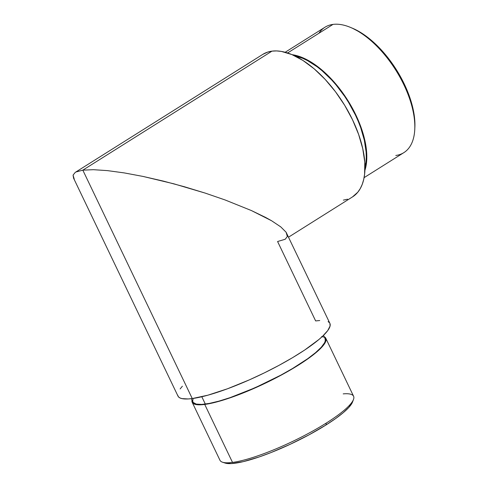 <?xml version="1.0" encoding="UTF-8"?>
<svg xmlns="http://www.w3.org/2000/svg" width="488" height="488" viewBox="0 0 488 488"><rect width="100%" height="100%" fill="white"/><g stroke="black" fill="none" stroke-linecap="round" stroke-linejoin="round"><path stroke-width="0.73" d="M192.193 402.295L219.972 460.275A74.078 14.39 -25.6 0 0 232.508 462.41A74.078 14.39 154.4 0 1 222.522 462.209L225.09 463.057A72.096 14.006 -25.6 0 0 326.014 424.975L326.234 423.084A74.078 14.39 154.4 0 1 232.508 462.41L204.728 404.436A74.078 14.39 154.4 0 1 192.193 402.295A74.078 14.39 154.4 0 1 191.998 400.056M318.914 33.269A74.078 37.1 57.8 0 1 333.005 24.4A74.078 37.1 -122.2 0 0 324.953 27.236L285.181 52.259M287.591 52.972L333.005 24.4L287.591 52.972M191.339 398.672L192.906 401.953A73.285 14.237 -25.6 0 0 205.314 404.064L201.806 396.756L205.314 404.064A73.285 14.237 -25.6 0 0 282.424 374.284A73.285 14.237 -25.6 0 0 325.087 338.623L323.52 335.341M73.578 178.163L178.004 396.128A84.211 16.354 -25.6 0 0 192.26 398.562L82.826 170.153L271.969 51.142A84.211 42.175 -122.2 0 0 262.812 54.363L75.243 172.386L73.072 175.125L73.578 178.163L74.322 179.444L73.072 175.125M329.882 323.343L330.089 326.002L327.753 330.565L322.58 336.25L318.987 339.447L304.628 350.073L292.532 357.686L278.959 365.372L264.423 372.844L249.478 379.816L227.573 388.747L207.931 395.176L192.26 398.562A84.211 16.354 -25.6 0 0 280.868 364.335A84.211 16.354 -25.6 0 0 329.888 323.361L286.096 232.227L287.341 236.54L285.169 239.279L277.587 241.511L315.638 320.927L319.738 320.537M124.153 172.892L143.057 176.436L173.856 183.817L205.198 193.096L225.053 199.94L251.393 210.554L265.667 217.459L271.596 220.759L280.777 226.896L286.096 232.227L280.777 226.896L271.596 220.759L251.393 210.554L225.053 199.94L205.198 193.096L184.373 186.739L163.395 181.115L143.057 176.436L124.153 172.892L107.403 170.617L93.446 169.69L82.826 170.153L75.945 171.989M352.47 196.932L357.802 192.205L360.278 188.557L362.255 184.305L363.7 179.486L364.609 174.149L364.78 162.126L362.755 148.7L358.613 134.389L352.507 119.743L344.687 105.323L335.439 91.683L325.124 79.349L314.138 68.796L302.902 60.427L291.848 54.558L281.405 51.423L276.537 50.923L271.969 51.142L267.747 52.082L262.776 54.388M343.351 200.135L347.578 199.196M328.107 321.629L329.498 322.733M288.579 237.137L352.507 196.908A84.211 42.175 -122.2 0 0 348.194 111.368A84.211 42.175 -122.2 0 0 271.969 51.142L82.826 170.153L192.26 398.562L188.161 398.952L181.896 398.598L179.791 397.86L178.401 396.756L177.736 395.292M180.145 388.924L182.384 386.209M352.556 401.966L348.889 407.364L343.302 412.647L335.579 418.588L326.014 424.975A72.096 14.006 -25.6 0 0 352.543 401.99A72.096 14.006 -25.6 0 0 352.867 400.8L352.806 401.136M192.016 399.971L191.955 401.557L192.54 402.844L193.76 403.82L198.073 404.79L204.728 404.436A74.078 14.39 154.4 0 0 282.68 374.326A74.078 14.39 154.4 0 0 325.807 338.275A74.078 14.39 154.4 0 0 324.178 336.726L325.459 337.726L326.039 339.014L325.978 340.6L323.928 344.613L319.378 349.615L312.509 355.41L303.585 361.779L287.109 371.862L268.211 381.811L242.079 393.395L229.738 397.958L218.52 401.459L204.728 404.436L232.508 462.41A74.078 14.39 -25.6 0 0 326.234 423.084L326.014 424.975L309.032 434.839L290.201 444.287L271.151 452.51L259.14 456.951L243.311 461.63L231.294 463.588L225.066 463.051M193.138 398.44L192.675 401.221L193.254 402.496L196.292 404.101L201.745 404.406L209.395 403.399L218.953 401.124L230.049 397.659L255.108 387.753L280.765 375.187L292.58 368.495L307.751 358.668L315.602 352.623L321.281 347.255L324.563 342.771L325.258 340.917L325.081 338.605M323.538 337.11L321.708 336.47M343.198 393.877A74.078 14.39 154.4 0 1 353.495 399.459A74.078 14.39 154.4 0 1 326.234 423.084A74.078 14.39 -25.6 0 0 353.587 396.256L325.807 338.275M364.975 167.768A73.285 36.704 -122.2 0 0 347.456 100.601A73.285 36.704 -122.2 0 0 294.484 55.736L302.627 58.285L307.397 60.549L317.139 66.777L322.025 70.675L331.584 79.861L336.171 85.058L344.723 96.417L348.609 102.468L355.423 115.016L358.277 121.396L360.73 127.764L364.335 140.215L366.104 151.902L366.268 157.313L365.951 162.364L364.975 167.768M364.085 177.656L403.857 152.634A74.078 37.1 -122.2 0 0 400.062 77.385A74.078 37.1 -122.2 0 0 333.005 24.4A74.078 37.1 57.8 0 1 350.396 27.365A74.078 37.1 57.8 0 1 414.751 129.643L414.855 127.661A72.096 36.106 -122.2 0 0 352.226 28.127L361.785 33.184L371.405 40.352L376.156 44.658L385.319 54.503L389.637 59.951L397.555 71.626L401.075 77.745L407.065 90.249L411.469 102.706L414.129 114.631L414.763 120.255L414.855 127.722M292.141 54.68L297.796 55.931L307.3 59.908L317.151 66.197L322.086 70.138L326.972 74.566L336.385 84.68L340.825 90.28L348.963 102.279L355.844 114.961L358.735 121.408L363.261 134.206L364.859 140.434L366.64 152.244L366.805 157.715L366.494 162.821L364.914 170.336A74.078 37.1 57.8 0 0 347.791 100.388A74.078 37.1 57.8 0 0 292.141 54.68M414.751 129.643A74.078 37.1 57.8 0 1 395.805 155.471M350.396 27.365L352.226 28.127M353.495 399.459L352.543 401.99"/></g></svg>
